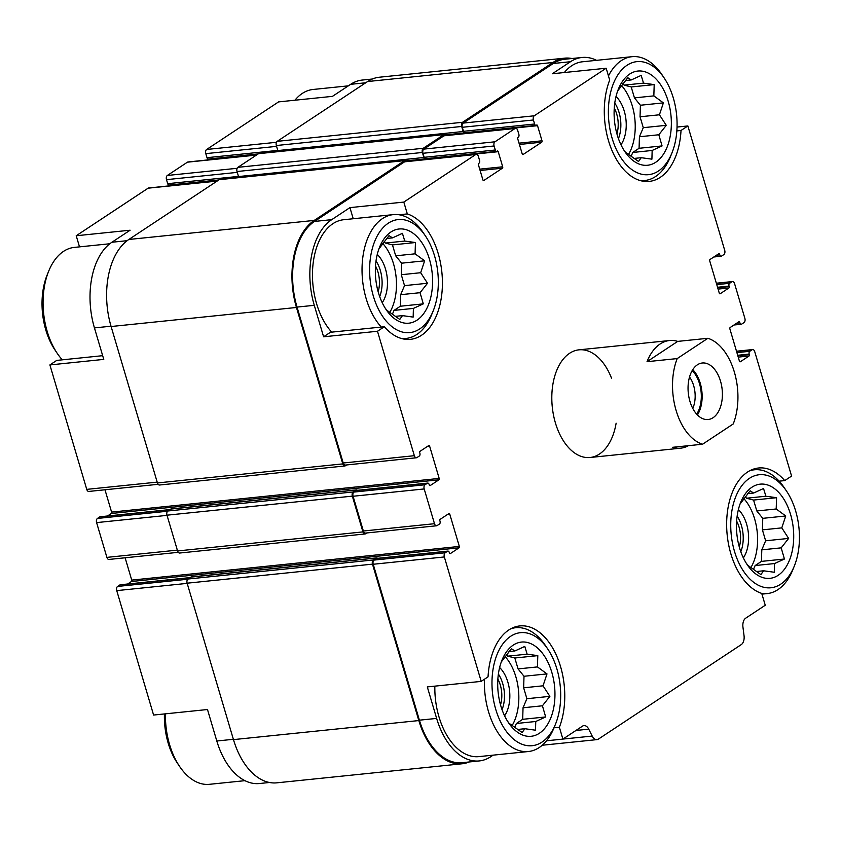 <?xml version="1.0" encoding="UTF-8"?>
<svg xmlns="http://www.w3.org/2000/svg" width="841" height="841" viewBox="0 0 841 841"><rect width="100%" height="100%" fill="white"/><g stroke="black" fill="none" stroke-linecap="round" stroke-linejoin="round"><path stroke-width="1.26" d="M258.145 153.945L208.389 159.054A2.166 1.293 84.1 0 1 207.002 157.677L205.803 153.64A3.248 1.945 84.1 0 1 206.655 149.467L278.581 101.898L332.458 96.358L350.655 84.321L365.74 82.765M575.938 730.472L588.732 729.158L592.201 736.064A8.662 5.183 84.1 0 0 596.973 739.617A8.662 5.183 84.1 0 0 598.477 739.06L741.299 644.584A8.662 5.183 84.1 0 0 744.033 635.628L742.95 627.144A8.662 5.183 84.1 0 1 745.673 618.198L765.247 605.247L761.736 593.41A63.59 38.087 -95.9 0 1 726.677 526.992A63.59 38.087 -95.9 0 1 758.593 467.995A63.59 38.087 -95.9 0 1 784.737 480.6L791.581 476.069L754.724 351.633A3.248 1.945 84.1 0 0 752.642 349.562A3.248 1.945 84.1 0 0 752.075 349.772L749.752 351.307A2.166 1.293 84.1 0 0 749.184 354.093L749.331 354.597A1.083 0.652 84.1 0 1 749.047 355.995L740.311 361.767A1.083 0.652 84.1 0 1 739.428 361.146L729.883 328.905A1.083 0.652 84.1 0 1 730.167 327.517L738.903 321.735A1.083 0.652 84.1 0 1 739.775 322.355L739.933 322.86A2.166 1.293 84.1 0 0 741.31 324.248A2.166 1.293 84.1 0 0 741.688 324.111L744.022 322.566A3.248 1.945 84.1 0 0 744.874 318.392L734.571 283.627A3.248 1.945 84.1 0 0 732.49 281.556A3.248 1.945 84.1 0 0 731.933 281.756L729.599 283.301A2.166 1.293 84.1 0 0 729.031 286.087L729.179 286.592A1.083 0.652 84.1 0 1 728.895 287.979L720.169 293.761A1.083 0.652 84.1 0 1 719.286 293.141L709.73 260.899A1.083 0.652 84.1 0 1 710.014 259.501L718.75 253.73A1.083 0.652 84.1 0 1 719.633 254.35L719.78 254.855A2.166 1.293 84.1 0 0 721.168 256.232A2.166 1.293 84.1 0 0 721.546 256.095L723.87 254.56A3.248 1.945 84.1 0 0 724.721 250.376L687.864 125.95L681.021 130.471L676.837 130.902M784.737 480.6L779.165 481.168M677.037 127.054L687.864 125.95M681.021 130.471A63.59 38.087 -95.9 0 1 649.231 181.404A63.59 38.087 -95.9 0 1 611.05 148.184A63.59 38.087 -95.9 0 1 609.683 80.063L606.172 68.226L552.295 73.766L570.492 61.719A66.565 39.874 84.1 0 1 582.046 57.472A66.565 39.874 84.1 0 1 596.553 60.331M377.167 558.466A2.166 1.293 84.1 0 0 376.768 558.403A2.166 1.293 84.1 0 0 376.4 558.54L374.066 560.085A3.248 1.945 84.1 0 0 373.215 564.258L419.396 720.18L436.637 718.414L427.312 686.918L481.199 681.389L488.043 676.858A63.59 38.087 -95.9 0 1 519.833 625.925A63.59 38.087 -95.9 0 1 558.014 659.144A63.59 38.087 -95.9 0 1 559.381 727.265L562.892 739.102L546.524 740.784M559.381 727.265L553.998 727.822A62.234 37.277 -95.9 0 1 528.39 751.528A62.234 37.277 -95.9 0 1 488.537 711.77A62.234 37.277 -95.9 0 1 484.469 679.223M269.488 782.487L259.427 783.528A66.565 39.874 84.1 0 1 216.81 741.005L207.485 709.52L153.598 715.05L116.741 590.624L187.186 583.381M102.665 355.68L56.736 360.4L49.892 364.931L103.769 359.391L94.444 327.906L111.012 326.203M94.444 327.906A66.565 39.874 84.1 0 1 111.906 242.25L130.103 230.213L76.216 235.753L79.517 246.876M349.93 207.622L403.817 202.082L407.317 213.919A63.59 38.087 -95.9 0 1 442.387 280.337A63.59 38.087 -95.9 0 1 410.471 339.333A63.59 38.087 -95.9 0 1 384.326 326.739L377.483 331.259L323.606 336.799L314.282 305.315A66.565 39.874 84.1 0 1 331.732 219.659L349.93 207.622L353.231 218.744M384.326 326.739L330.45 332.269L323.606 336.799M407.317 213.919L399.065 214.77M125.12 557.783L131.732 580.101A1.083 0.652 84.1 0 1 131.448 581.499L459.049 547.827L450.313 553.609A1.083 0.652 84.1 0 1 449.43 552.979L449.283 552.474A2.166 1.293 84.1 0 0 447.896 551.097A2.166 1.293 84.1 0 0 447.517 551.233L445.194 552.779A3.248 1.945 84.1 0 0 444.342 556.952L481.199 681.389M436.637 718.414A66.565 39.874 84.1 0 0 479.265 760.937A66.565 39.874 84.1 0 0 490.808 756.679L493.12 755.155M419.396 720.18A66.565 39.874 84.1 0 0 462.014 762.703L479.265 760.937M562.892 739.102L582.466 726.161A8.662 5.183 84.1 0 1 583.959 725.604A8.662 5.183 84.1 0 1 588.732 729.158M582.046 57.472L564.795 59.248A66.565 39.874 84.1 0 0 553.252 63.495L463.139 123.101A3.248 1.945 84.1 0 0 462.287 127.285L463.475 131.312A2.166 1.293 84.1 0 0 464.863 132.699L535.98 125.393A2.166 1.293 84.1 0 0 536.358 125.246L536.653 125.057A1.083 0.652 84.1 0 1 537.536 125.677L542.014 140.794A1.083 0.652 84.1 0 1 541.73 142.182L523.091 154.513A1.083 0.652 84.1 0 1 522.208 153.892L517.73 138.776A1.083 0.652 84.1 0 1 518.014 137.388L518.308 137.188A2.166 1.293 84.1 0 0 518.876 134.402L517.678 130.376A3.248 1.945 84.1 0 0 515.607 128.305A3.248 1.945 84.1 0 0 515.039 128.505L494.95 141.803A3.248 1.945 84.1 0 0 494.098 145.977L495.296 150.003A2.166 1.293 84.1 0 0 496.674 151.391A2.166 1.293 84.1 0 0 497.052 151.254L497.346 151.054A1.083 0.652 84.1 0 1 498.229 151.685L502.697 166.791A1.083 0.652 84.1 0 1 502.413 168.189L483.785 180.51A1.083 0.652 84.1 0 1 482.902 179.89L478.424 164.783A1.083 0.652 84.1 0 1 478.708 163.385L479.002 163.196A2.166 1.293 84.1 0 0 479.57 160.41L478.371 156.373A3.248 1.945 84.1 0 0 476.3 154.302A3.248 1.945 84.1 0 0 475.733 154.513L403.817 202.082M606.172 68.226L534.256 115.795A3.248 1.945 84.1 0 0 533.404 119.979L534.603 124.005A2.166 1.293 84.1 0 0 535.98 125.393M476.3 154.302L405.173 161.609A3.248 1.945 84.1 0 0 404.605 161.819L314.492 221.435A66.565 39.874 84.1 0 0 297.031 307.081L343.223 463.002A3.248 1.945 84.1 0 0 345.304 465.084L416.421 457.767A3.248 1.945 84.1 0 0 416.989 457.557L419.312 456.022A2.166 1.293 84.1 0 0 419.88 453.236L419.733 452.731A1.083 0.652 84.1 0 1 420.016 451.333L428.752 445.562A1.083 0.652 84.1 0 1 429.635 446.182L439.181 478.424A1.083 0.652 84.1 0 1 438.897 479.822L430.161 485.593A1.083 0.652 84.1 0 1 429.288 484.973L429.131 484.469A2.166 1.293 84.1 0 0 427.754 483.081A2.166 1.293 84.1 0 0 427.375 483.228L425.041 484.763A3.248 1.945 84.1 0 0 424.19 488.947L434.492 523.701A3.248 1.945 84.1 0 0 436.563 525.783A3.248 1.945 84.1 0 0 437.131 525.572L439.465 524.027A2.166 1.293 84.1 0 0 440.032 521.241L439.875 520.737A1.083 0.652 84.1 0 1 440.158 519.349L448.894 513.567A1.083 0.652 84.1 0 1 449.777 514.187L459.333 546.429A1.083 0.652 84.1 0 1 459.049 547.827M377.483 331.259L414.34 455.696A3.248 1.945 84.1 0 0 416.421 457.767M616.127 423.202A54.118 32.421 -95.9 0 1 590.067 457.493A54.118 32.421 -95.9 0 1 555.417 422.928A54.118 32.421 -95.9 0 1 578.997 349.835A54.118 32.421 -95.9 0 1 611.502 378.114M571.985 58.513A67.648 40.526 84.1 0 0 564.689 58.166L379.333 77.225A67.648 40.526 84.1 0 0 367.601 81.535L277.194 141.341A3.248 1.945 84.1 0 0 276.342 145.525L277.835 150.56A2.166 1.293 84.1 0 0 278.308 151.485M446.098 135.443A3.248 1.945 84.1 0 0 444.469 134.413L259.123 153.461A3.248 1.945 84.1 0 0 258.555 153.672L237.887 167.338A3.248 1.945 84.1 0 0 237.036 171.522L238.529 176.557A2.166 1.293 84.1 0 0 239.002 177.493M406.792 161.451A3.248 1.945 84.1 0 0 405.162 160.41L219.816 179.459A3.248 1.945 84.1 0 0 219.249 179.669L128.841 239.475A67.648 40.526 84.1 0 0 111.107 326.518L157.435 482.944A3.248 1.945 84.1 0 0 159.517 485.015L344.863 465.967A3.248 1.945 84.1 0 0 345.43 465.756L346.671 464.936M171.522 509.005A2.166 1.293 84.1 0 0 171.122 508.942A2.166 1.293 84.1 0 0 170.755 509.078L167.843 511.002A3.248 1.945 84.1 0 0 166.991 515.186L177.577 550.95A3.248 1.945 84.1 0 0 179.659 553.031L365.015 533.972A3.248 1.945 84.1 0 0 365.572 533.772L366.823 532.942M564.689 58.166A67.648 40.526 84.1 0 0 552.947 62.486L462.539 122.292A3.248 1.945 84.1 0 0 461.688 126.465L463.181 131.511A2.166 1.293 84.1 0 0 464.568 132.889A2.166 1.293 84.1 0 0 464.947 132.752L465.062 132.678M210.04 159.706L209.935 159.348A1.083 0.652 84.1 0 0 209.724 158.917M515.607 128.305L444.479 135.611A3.248 1.945 84.1 0 0 443.922 135.821L423.822 149.109A3.248 1.945 84.1 0 0 422.97 153.283L424.169 157.32A2.166 1.293 84.1 0 0 425.557 158.697L496.674 151.391M444.469 134.413A3.248 1.945 84.1 0 0 443.911 134.623L423.233 148.289A3.248 1.945 84.1 0 0 422.382 152.473L423.875 157.509A2.166 1.293 84.1 0 0 425.262 158.896A2.166 1.293 84.1 0 0 425.641 158.749L425.756 158.676M170.734 185.703L170.628 185.346A1.083 0.652 84.1 0 0 170.418 184.925M104.978 489.777L111.59 512.095L439.181 478.424M107.501 515.996L111.306 513.483A1.083 0.652 84.1 0 0 111.59 512.095M357.026 490.45A2.166 1.293 84.1 0 0 356.626 490.398A2.166 1.293 84.1 0 0 356.248 490.534L353.924 492.08A3.248 1.945 84.1 0 0 353.073 496.253L363.365 531.018A3.248 1.945 84.1 0 0 365.446 533.089L436.563 525.783M131.448 581.499L127.653 584.011M405.162 160.41A3.248 1.945 84.1 0 0 404.605 160.62L314.198 220.426A67.648 40.526 84.1 0 0 296.452 307.47L342.792 463.896A3.248 1.945 84.1 0 0 344.863 465.967M357.362 490.324A2.166 1.293 84.1 0 0 356.479 489.893A2.166 1.293 84.1 0 0 356.1 490.03L353.188 491.953A3.248 1.945 84.1 0 0 352.337 496.137L362.934 531.901A3.248 1.945 84.1 0 0 365.015 533.972M377.514 558.329A2.166 1.293 84.1 0 0 376.621 557.898A2.166 1.293 84.1 0 0 376.242 558.035L373.33 559.969A3.248 1.945 84.1 0 0 372.479 564.143L418.818 720.569A67.648 40.526 84.1 0 0 462.13 763.775A67.648 40.526 84.1 0 0 469.204 761.967M191.664 577.01A2.166 1.293 84.1 0 0 191.275 576.947A2.166 1.293 84.1 0 0 190.896 577.094L187.985 579.018A3.248 1.945 84.1 0 0 187.133 583.191L233.462 739.617A67.648 40.526 84.1 0 0 276.773 782.834L462.13 763.775M120.694 584.821A2.166 1.293 84.1 0 0 120.295 584.768A2.166 1.293 84.1 0 0 119.927 584.905L117.593 586.44A3.248 1.945 84.1 0 0 116.741 590.624M372.269 79.033L362.208 80.063A66.565 39.874 84.1 0 0 350.655 84.321M256.673 154.912L188.006 161.966A3.248 1.945 84.1 0 0 187.438 162.176L167.348 175.464A3.248 1.945 84.1 0 0 166.497 179.648L167.695 183.674A2.166 1.293 84.1 0 0 169.083 185.062L218.839 179.942M217.367 180.91L148.699 187.974A3.248 1.945 84.1 0 0 148.132 188.184L76.216 235.753M49.892 364.931L86.749 489.367A3.248 1.945 84.1 0 0 88.831 491.438L158.129 484.311M100.552 516.816A2.166 1.293 84.1 0 0 100.153 516.752A2.166 1.293 84.1 0 0 99.774 516.889L97.451 518.434A3.248 1.945 84.1 0 0 96.599 522.608L106.891 557.373A3.248 1.945 84.1 0 0 108.973 559.444L178.271 552.327M564.343 72.526A62.234 37.277 -95.9 0 1 582.487 61.782L632.054 56.683A62.234 37.277 -95.9 0 1 661.941 74.66L664.201 78.034A56.82 34.039 -95.9 0 1 671.906 153.051A56.82 34.039 -95.9 0 1 641.315 174.15A56.82 34.039 -95.9 0 1 612.153 138.376A56.82 34.039 -95.9 0 1 621.005 70.665A56.82 34.039 -95.9 0 1 664.201 78.034M331.711 332.142A62.234 37.277 -95.9 0 1 316.605 303.769A62.234 37.277 -95.9 0 1 343.727 219.722L393.294 214.623A62.234 37.277 -95.9 0 1 423.181 232.6L425.451 235.974A56.82 34.039 -95.9 0 1 433.157 310.991A56.82 34.039 -95.9 0 1 402.566 332.09A56.82 34.039 -95.9 0 1 373.404 296.305A56.82 34.039 -95.9 0 1 382.245 228.594A56.82 34.039 -95.9 0 1 425.451 235.974M528.39 751.528L478.813 756.627A62.234 37.277 -95.9 0 1 438.97 716.868A62.234 37.277 -95.9 0 1 434.85 686.151M378.492 292.941A47.348 28.363 -95.9 0 1 379.648 247.002A47.348 28.363 -95.9 0 1 420.027 240.116A47.348 28.363 -95.9 0 1 427.007 308.037A47.348 28.363 -95.9 0 1 386.072 309.509A47.348 28.363 -95.9 0 1 378.492 292.941M381.278 327.044A62.234 37.277 -95.9 0 1 366.182 298.681A62.234 37.277 -95.9 0 1 393.294 214.623M433.157 310.991L431.622 314.755A62.234 37.277 -95.9 0 1 406.024 338.439A62.234 37.277 -95.9 0 1 401.115 338.397M385.062 307.932L386.744 310.224L399.769 319.433L402.482 315.627L413.162 317.099L413.404 308.405L423.307 303.864L420.058 292.7L427.512 283.259L420.668 272.715L424.631 260.815L415.076 253.824L415.443 242.534L404.763 241.062L402.418 233.335L392.505 237.877L389.036 235.659L378.881 248.904M392.4 314.208L394.019 310.392L400.327 306.229L400.673 294.686L404.521 285.625L401.294 274.713L401.641 263.18L395.69 255.811L392.463 244.899L385.378 243.06L384.148 241.535M382.729 243.448A44.647 26.744 -95.9 0 1 389.867 312.274M377.262 254.424A29.761 17.829 -95.9 0 1 382.224 302.728M376.022 260.973A27.059 16.21 -95.9 0 1 379.68 296.568M375.507 265.987A22.665 13.572 -95.9 0 1 378.156 291.764M495.759 709.405A56.82 34.039 -95.9 0 1 504.611 641.694A56.82 34.039 -95.9 0 1 547.806 649.073A56.82 34.039 -95.9 0 1 555.523 724.09A56.82 34.039 -95.9 0 1 524.931 745.179A56.82 34.039 -95.9 0 1 495.759 709.405M500.858 706.03A47.348 28.363 -95.9 0 1 502.014 660.09A47.348 28.363 -95.9 0 1 542.392 653.205A47.348 28.363 -95.9 0 1 549.373 721.136A47.348 28.363 -95.9 0 1 508.437 722.608A47.348 28.363 -95.9 0 1 500.858 706.03M510.865 628.753A62.234 37.277 -95.9 0 1 515.659 627.722A62.234 37.277 -95.9 0 1 545.546 645.688L547.806 649.073M507.428 721.031L509.11 723.323L522.135 732.522L524.837 728.727L535.517 730.198L535.759 721.494L545.672 716.952L542.424 705.788L549.877 696.359L543.034 685.814L546.997 673.904L537.441 666.913L537.809 655.633L527.128 654.161L524.784 646.424L514.871 650.966L511.402 648.758L501.247 661.993M514.766 727.307L516.385 723.491L522.682 719.318L523.039 707.786L526.886 698.713L523.649 687.801L524.006 676.269L518.056 668.91L514.829 657.998L507.743 656.159L506.513 654.634M505.094 656.548A44.647 26.744 -95.9 0 1 512.232 725.373M499.628 667.523A29.761 17.829 -95.9 0 1 504.589 715.817M498.387 674.062A27.059 16.21 -95.9 0 1 502.045 709.667M497.872 679.076A22.665 13.572 -95.9 0 1 500.521 704.863M62.308 359.832A62.234 37.277 -95.9 0 1 57.167 353.241A62.234 37.277 -95.9 0 1 47.201 331.459A62.234 37.277 -95.9 0 1 48.725 271.086A62.234 37.277 -95.9 0 1 74.323 247.401L109.824 243.753M57.167 353.241L54.896 349.867A56.82 34.039 -95.9 0 1 45.803 329.977A56.82 34.039 -95.9 0 1 47.191 274.849L48.725 271.086M244.91 780.669L209.409 784.317A62.234 37.277 -95.9 0 1 179.532 766.34A62.234 37.277 -95.9 0 1 169.567 744.558A62.234 37.277 -95.9 0 1 165.446 713.841M179.532 766.34L177.262 762.966A56.82 34.039 -95.9 0 1 168.168 743.076A56.82 34.039 -95.9 0 1 164.426 713.946M617.252 135.002A47.348 28.363 -95.9 0 1 618.408 89.062A47.348 28.363 -95.9 0 1 658.787 82.176A47.348 28.363 -95.9 0 1 665.767 150.108A47.348 28.363 -95.9 0 1 624.831 151.58A47.348 28.363 -95.9 0 1 617.252 135.002M608.463 75.942A62.234 37.277 -95.9 0 1 632.054 56.683M671.906 153.051L670.382 156.825A62.234 37.277 -95.9 0 1 644.774 180.5A62.234 37.277 -95.9 0 1 639.864 180.468M734.519 551.465A56.82 34.039 -95.9 0 1 743.37 483.754A56.82 34.039 -95.9 0 1 786.566 491.133A56.82 34.039 -95.9 0 1 794.272 566.151A56.82 34.039 -95.9 0 1 763.681 587.249A56.82 34.039 -95.9 0 1 734.519 551.465M739.617 548.101A47.348 28.363 -95.9 0 1 740.774 502.161A47.348 28.363 -95.9 0 1 781.152 495.275A47.348 28.363 -95.9 0 1 788.133 563.197A47.348 28.363 -95.9 0 1 747.197 564.668A47.348 28.363 -95.9 0 1 739.617 548.101M749.615 470.813A62.234 37.277 -95.9 0 1 754.419 469.783A62.234 37.277 -95.9 0 1 784.296 487.759L786.566 491.133M794.272 566.151L792.748 569.914A62.234 37.277 -95.9 0 1 767.139 593.599A62.234 37.277 -95.9 0 1 761.767 593.504M294.939 100.216A62.234 37.277 -95.9 0 1 313.073 89.472L348.342 85.845M746.177 563.092L747.87 565.383L760.895 574.592L763.596 570.787L774.277 572.258L774.519 563.565L784.432 559.023L781.184 547.859L788.627 538.419L781.794 527.875L785.746 515.975L776.19 508.984L776.569 497.704L765.888 496.222L763.533 488.495L753.631 493.036L750.151 490.818L740.006 504.064M753.515 569.368L755.134 565.551L761.441 561.389L761.799 549.846L765.636 540.784L762.409 529.872L762.766 518.34L756.816 510.971L753.578 500.059L746.503 498.219L745.273 496.695M743.854 498.608A44.647 26.744 -95.9 0 1 750.981 567.433M738.387 509.583A29.761 17.829 -95.9 0 1 743.349 557.888M737.137 516.132A27.059 16.21 -95.9 0 1 740.795 551.728M736.632 521.147A22.665 13.572 -95.9 0 1 739.281 546.923M623.812 150.003L625.504 152.284L638.529 161.493L641.231 157.698L651.912 159.17L652.153 150.465L662.067 145.924L658.818 134.76L666.261 125.32L659.428 114.786L663.381 102.875L653.835 95.885L654.203 84.605L643.523 83.133L641.168 75.396L631.265 79.937L627.785 77.729L617.641 90.965M631.149 156.279L632.768 152.463L639.076 148.289L639.433 136.757L643.281 127.685L640.043 116.773L640.4 105.241L634.45 97.882L631.213 86.97L624.138 85.12L622.908 83.595M621.488 85.509A44.647 26.744 -95.9 0 1 628.616 154.334M616.022 96.484A29.761 17.829 -95.9 0 1 620.984 144.789M614.771 103.033A27.059 16.21 -95.9 0 1 618.429 138.639M614.266 108.047A22.665 13.572 -95.9 0 1 616.916 133.835M634.03 158.434L641.231 157.698M632.768 152.463L652.153 150.465M639.076 148.289L662.067 145.924M639.433 136.757L658.818 134.76M643.281 127.685L666.261 125.32M640.043 116.773L659.428 114.786M640.4 105.241L663.381 102.875M634.45 97.882L653.835 95.885M631.213 86.97L654.203 84.605M624.138 85.12L643.523 83.133M625.347 80.547L631.265 79.937M395.281 316.363L402.482 315.627M394.019 310.392L413.404 308.405M400.327 306.229L423.307 303.864M400.673 294.686L420.058 292.7M404.521 285.625L427.512 283.259M401.294 274.713L420.668 272.715M401.641 263.18L424.631 260.815M395.69 255.811L415.076 253.824M392.463 244.899L415.443 242.534M385.378 243.06L404.763 241.062M386.597 238.487L392.505 237.877M517.646 729.462L524.837 728.727M516.385 723.491L535.759 721.494M522.682 719.318L545.672 716.952M523.039 707.786L542.424 705.788M526.886 698.713L549.877 696.359M523.649 687.801L543.034 685.814M524.006 676.269L546.997 673.904M518.056 668.91L537.441 666.913M514.829 657.998L537.809 655.633M507.743 656.159L527.128 654.161M508.963 651.575L514.871 650.966M756.395 571.533L763.596 570.787M755.134 565.551L774.519 563.565M761.441 561.389L784.432 559.023M761.799 549.846L781.184 547.859M765.636 540.784L788.627 538.419M762.409 529.872L781.794 527.875M762.766 518.34L785.746 515.975M756.816 510.971L776.19 508.984M753.578 500.059L776.569 497.704M746.503 498.219L765.888 496.222M747.712 493.646L753.631 493.036M733.247 423.938L702.571 444.227A54.118 32.421 -95.9 0 1 677.205 358.581L707.88 338.292A54.118 32.421 -95.9 0 1 734.34 372.006A54.118 32.421 -95.9 0 1 733.247 423.938M720.516 381.152A28.415 17.02 -95.9 0 1 708.133 419.522A28.415 17.02 -95.9 0 1 688.295 392.999A28.415 17.02 -95.9 0 1 702.319 362.997A28.415 17.02 -95.9 0 1 720.516 381.152M688.422 445.677A54.118 32.421 -95.9 0 1 680.579 448.19A54.118 32.421 -95.9 0 1 672.401 447.328L702.571 444.227M677.205 358.581L647.034 361.683A54.118 32.421 -95.9 0 1 669.52 340.531A54.118 32.421 -95.9 0 1 677.709 341.393L707.88 338.292M647.034 361.683L677.709 341.393M692.763 369.662A28.415 17.02 -95.9 0 1 700.248 383.233A28.415 17.02 -95.9 0 1 697.42 414.949M692.196 370.587A27.059 16.21 -95.9 0 1 699.523 383.717A27.059 16.21 -95.9 0 1 696.674 414.15M689.536 376.999A22.665 13.572 -95.9 0 1 693.657 385.641A22.665 13.572 -95.9 0 1 692.763 408.421M373.215 564.258L444.342 556.952M553.252 63.495L570.492 61.719M463.139 123.101L534.256 115.795M404.605 161.819L475.733 154.513M314.492 221.435L331.732 219.659M297.031 307.081L314.282 305.315M343.223 463.002L414.34 455.696M374.066 560.085L445.194 552.779M562.934 739.071L592.201 736.064M736.537 351.37L752.075 349.772M736.905 352.631L749.752 351.307M737.694 355.28L749.184 354.093M737.841 355.785L749.331 354.597M738.23 357.099L749.047 355.995M737.62 322.576L739.775 322.355M736.695 323.196L739.933 322.86M716.385 283.354L731.933 281.756M716.763 284.626L729.599 283.301M717.541 287.265L729.031 286.087M717.699 287.769L729.179 286.592M718.088 289.094L728.895 287.979M717.478 254.571L719.633 254.35M716.543 255.18L719.78 254.855M462.287 127.285L533.404 119.979M463.475 131.312L534.603 124.005M209.935 159.348L257.335 154.481M445.846 135.107L537.536 125.677M519.034 143.159L542.014 140.794M519.423 144.473L541.73 142.182M443.922 135.821L515.039 128.505M423.822 149.109L494.95 141.803M422.97 153.283L494.098 145.977M424.169 157.32L495.296 150.003M170.628 185.346L218.029 180.479M406.539 161.104L498.229 151.685M479.727 169.157L502.697 166.791M480.116 170.481L502.413 168.189M427.48 446.403L429.635 446.182M111.306 513.483L438.897 479.822M356.248 490.534L427.375 483.228M353.924 492.08L425.041 484.763M353.073 496.253L424.19 488.947M363.365 531.018L434.492 523.701M447.622 514.419L449.777 514.187M131.732 580.101L459.333 546.429M376.4 558.54L447.517 551.233M187.133 583.191L372.479 564.143M233.462 739.617L418.818 720.569M367.601 81.535L552.947 62.486M277.194 141.341L462.539 122.292M276.342 145.525L461.688 126.465M277.835 150.56L463.181 131.511M258.555 153.672L443.911 134.623M237.887 167.338L423.233 148.289M237.036 171.522L422.382 152.473M238.529 176.557L423.875 157.509M219.249 179.669L404.605 160.62M128.841 239.475L314.198 220.426M111.107 326.518L296.452 307.47M157.435 482.944L342.792 463.896M170.755 509.078L356.1 490.03M167.843 511.002L353.188 491.953M166.991 515.186L352.337 496.137M177.577 550.95L362.934 531.901M190.896 577.094L376.242 558.035M187.985 579.018L373.33 559.969M117.593 586.44L187.722 579.239M216.81 741.005L233.377 739.302M206.655 149.467L276.458 142.297M205.803 153.64L276.594 146.366M207.002 157.677L277.782 150.402M187.438 162.176L256.41 155.091M167.348 175.464L237.141 168.295M166.497 179.648L237.288 172.373M167.695 183.674L238.476 176.4M148.132 188.184L217.104 181.088M111.906 242.25L127.138 240.684M86.749 489.367L157.193 482.124M99.774 516.889L169.819 509.699M97.451 518.434L167.569 511.223M96.599 522.608L167.044 515.375M106.891 557.373L177.335 550.13M119.927 584.905L189.971 577.704M542.224 745.242L596.973 739.617M736.485 351.223L752.642 349.562M733.962 325.004L741.31 324.248M716.343 283.217L732.49 281.556M713.82 256.989L721.168 256.232M356.626 490.398L427.754 483.081M376.768 558.403L447.896 551.097M445.604 134.844L464.568 132.889M406.287 160.841L425.262 158.896M171.122 508.942L356.479 489.893M191.275 576.947L376.621 557.898M100.153 516.752L169.998 509.572M120.295 584.768L190.14 577.588M406.024 338.439L402.555 338.786M555.523 724.09L553.988 727.854M515.659 627.722L512.201 628.069M644.774 180.5L641.315 180.857M754.419 469.783L750.95 470.14M767.139 593.599L761.957 594.124M669.52 340.531L578.997 349.835M680.579 448.19L590.067 457.493"/></g></svg>

